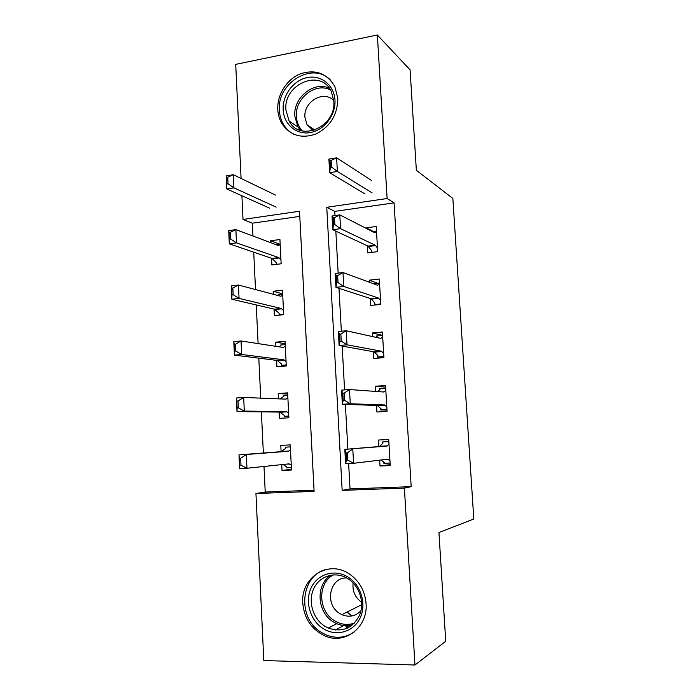 <?xml version="1.0" encoding="UTF-8"?>
<svg xmlns="http://www.w3.org/2000/svg" width="700" height="700" viewBox="0 0 700 700"><rect width="100%" height="100%" fill="white"/><g stroke="black" fill="none" stroke-linecap="round" stroke-linejoin="round"><path stroke-width="1.05" d="M337.829 98.368C337.601 114.59 330.435 126.411 316.321 133.831C301.7 139.055 290.22 135.643 281.89 123.594C279.44 119.394 278.075 114.712 277.795 109.55C277.016 94.902 286.598 79.468 300.037 73.955C315.28 68.941 326.891 73.15 334.863 86.599L337.829 98.368M346.964 612.097L351.811 615.983M366.074 603.619C368.121 627.314 344.715 645.181 324.739 635.836C311.544 629.405 304.22 618.529 302.776 603.19C300.527 577.474 328.422 559.387 349.23 573.886C359.336 580.878 364.954 590.791 366.074 603.619M241.089 178.474L235.707 64.374L377.361 35L410.086 69.851L416.351 170.275L452.847 198.45L473.804 518.989L438.944 532.508L445.725 641.27L414.96 665L263.804 660.555L255.938 493.509L314.099 491.4L299.521 211.242L243.023 219.45L241.902 195.746M263.996 466.471L265.221 492.039L255.938 493.509M299.784 216.388L252.341 223.186L252.954 236.014M253.724 252.193L255.517 289.555M256.252 304.929L258.108 343.595M258.808 358.155L260.724 398.134M261.38 411.863L263.349 453.014M252.341 223.186L243.023 219.45M265.221 492.039L314.037 490.236M281.741 464.625L282.03 470.435L291.506 470.006L290.238 444.876L280.796 445.392L281.102 451.675M279.142 412.064L279.457 418.381L288.881 417.769L287.63 392.858L278.233 393.566L278.495 398.842M276.588 360.351L276.911 366.791L286.283 365.986L285.04 341.294L275.695 342.186L275.896 346.334M274.059 309.094L274.382 315.648L283.701 314.668L282.467 290.185L273.175 291.261L273.324 294.28M271.547 258.283L271.871 264.95L281.146 263.786L279.93 239.523L270.681 240.774L270.777 242.699M348.635 463.523L350.035 488.915L411.18 486.657L394.082 202.886L334.749 211.383L334.976 215.574M335.834 231.157L338.144 273.105M338.984 288.33L341.346 331.223M342.169 346.08L344.584 389.918M345.38 404.399L347.848 449.111M379.68 460.145L380.021 466.016L390.233 465.561L388.71 439.477L378.525 440.029L378.901 446.556M376.521 405.414L376.906 412.011L387.056 411.346L385.543 385.499L375.419 386.26L375.716 391.422M373.424 351.715L373.817 358.488L383.915 357.621L382.41 332.01L372.339 332.973L372.549 336.578M370.352 298.506L370.755 305.454L380.791 304.395L379.304 279.011L369.294 280.166L369.416 282.249M367.308 245.779L367.719 252.901L377.703 251.641L376.224 226.494L366.275 227.841L366.301 228.419M377.361 35L387.118 198.52L326.76 207.287L342.16 490.376L404.399 488.11L414.96 665M394.082 202.886L387.118 198.52M411.18 486.657L404.399 488.11M350.035 488.915L342.16 490.376M334.749 211.383L326.76 207.287M390.18 464.625L380.021 466.016M291.471 469.324L282.03 470.435M279.501 244.116L270.681 240.774M282.651 293.842L273.175 291.261M285.162 343.726L275.695 342.186M287.691 394.047L278.233 393.566M385.639 387.135L375.419 386.26M382.602 335.344L372.339 332.973M377.624 283.281L369.294 280.166M373.546 231.56L366.275 227.841M347.384 628.154L345.371 625.634M390.092 463.041L383.88 463.33L383.801 462.079M388.824 441.481L382.637 441.919L382.716 443.301M388.832 441.578L382.637 441.919L383.031 442.951L379.601 446.504L344.82 449.365L386.951 446.119L388.973 444.071M347.812 460.11L347.41 452.9L346.08 452.97L346.474 460.171L347.812 460.11L353.579 463.295L345.608 463.662L344.82 449.365L346.08 452.97M389.961 460.801L387.713 459.183L353.579 463.295L352.783 448.945L347.41 452.9M383.88 463.33L384.396 462.648L381.159 459.97M345.608 463.662L346.474 460.171M290.342 446.845L285.793 447.151L290.342 446.906M282.966 464.494L286.764 466.874L286.816 467.793L291.384 467.582M286.816 467.793L286.773 466.883M285.836 448.157L285.793 447.151L285.828 448.166L281.54 451.64L238.989 454.86L246.321 454.484L246.96 468.248L288.986 463.864L291.261 465.115M240.993 465.22L246.96 468.248L239.619 468.597L238.989 454.86L239.759 465.281L240.993 465.22L240.669 458.308L239.444 458.369M290.483 449.645L288.356 451.281L246.321 454.484L240.669 458.308M239.759 465.281L239.619 468.597M386.951 409.535L380.774 409.938L386.986 410.069M385.709 388.264L379.549 388.719L379.61 389.856M380.695 408.459L380.774 409.938L381.045 408.791L377.23 405.44L342.352 404.303L341.574 390.136L349.484 389.55L383.793 392L385.822 390.294M377.764 391.571L380.135 389.27L379.549 388.719M344.523 400.33L344.129 393.199L342.799 393.295L343.192 400.426L344.523 400.33L350.271 403.751L342.352 404.303L343.192 400.426M386.794 406.875L384.545 404.941L350.271 403.751L349.484 389.55L344.129 393.199M341.574 390.136L342.799 393.295M383.845 356.501L377.703 357.035L382.139 357.779M382.611 335.422L376.486 336L376.539 336.884M377.606 355.329L377.703 357.035L377.965 355.705L374.132 351.846L339.124 345.529L338.354 331.511L346.22 330.75L380.66 338.38L382.707 337.015M375.944 337.33L377.064 336.411L376.486 336M341.259 341.162L340.874 334.101L339.553 334.224L339.946 341.285L341.259 341.162L347.007 344.803L339.124 345.529L339.946 341.285M383.67 353.447L381.404 351.199L347.007 344.803L346.22 330.75L340.874 334.101M338.354 331.511L339.553 334.224M380.765 303.949L374.658 304.596L375.725 304.929M379.54 283.062L373.494 283.754M374.544 302.671L374.658 304.596L374.911 303.1L371.061 298.734L335.939 287.341L335.178 273.464L342.991 272.527L377.554 285.241L379.61 284.217M373.529 283.762L374.027 283.946M338.039 282.581L337.654 275.59L336.341 275.739L336.726 282.73L338.039 282.581L343.761 286.449L335.939 287.341L336.726 282.73M380.564 300.501L378.297 297.955L343.761 286.449L342.991 272.527L337.654 275.59M335.178 273.464L336.341 275.739M283.229 395.859L283.264 396.69L283.229 395.859L287.761 395.526M288.811 416.334L284.252 416.325L288.794 416.019M284.252 416.325L284.2 415.24L284.252 416.325M238.35 407.838L238.035 400.986L236.819 401.082L237.125 407.925L238.35 407.838L244.3 411.084L237.002 411.591L236.381 397.994L243.67 397.451L244.3 411.084L286.37 411.609L288.645 413.096M237.125 407.925L237.002 411.591L279.58 412.072L284.191 415.24M287.875 397.766L285.749 399.14L243.67 397.451L238.035 400.986M283.264 396.69L280.227 398.912M236.819 401.082L236.381 397.994M280.7 345.012L280.726 345.66L280.7 345.012L285.206 344.584M286.274 365.82L281.706 365.295L286.221 364.91M234.526 351.129L235.734 351.015L235.428 344.225L234.211 344.348L234.412 355.136L233.8 341.67L241.045 340.961L241.675 354.471L234.412 355.136L277.025 360.404L281.636 364.053L281.706 365.295L281.645 364.053M235.734 351.015L241.675 354.471L283.78 359.809L286.055 361.541M285.294 346.342L283.159 347.445L241.045 340.961L235.428 344.225M280.726 345.66L278.871 346.789M234.211 344.348L233.8 341.67M278.189 294.604L278.197 295.076L278.189 294.604L282.669 294.096M280.481 315.009L279.186 314.711L283.684 314.239M279.186 314.711L279.116 313.311L279.186 314.711M233.152 294.735L232.838 288.015L231.639 288.155L231.945 294.875L233.152 294.735L239.068 298.401L231.849 299.224L231.236 285.88L238.446 285.023L239.068 298.401L281.207 308.473L283.491 310.433M231.945 294.875L231.849 299.224L274.496 309.199L279.108 313.303M282.73 295.365L280.595 296.214L238.446 285.023L232.838 288.015M278.197 295.076L277.533 295.4M231.639 288.155L231.236 285.88M376.504 231.166L372.689 231.674M371.516 250.486L371.63 252.402M377.493 248.027L375.209 245.184L340.559 228.672L332.78 229.731L332.027 215.994L339.789 214.891L374.474 232.593L376.539 231.892M334.845 224.578L334.469 217.656L333.165 217.84L333.541 224.761L334.845 224.578L340.559 228.672L339.789 214.891L334.469 217.656M371.901 252.368L371.875 250.959L368.016 246.102L332.78 229.731L333.541 224.761M332.027 215.994L333.165 217.84M275.87 244.606L280.158 244.029M276.675 264.346L276.614 263.007M230.589 238.989L230.282 232.339L229.084 232.505L229.39 239.155L230.589 238.989L236.486 242.865L229.311 243.836L228.707 230.624L235.874 229.609L236.486 242.865L278.661 257.574L280.945 259.77M229.39 239.155L229.311 243.836L271.985 258.431L276.605 262.999L276.885 264.32M280.192 244.834L278.058 245.429L235.874 229.609L230.282 232.339M229.084 232.505L228.707 230.624M347.664 576.852C360.92 584.71 366.852 604.17 360.062 618.091C353.465 632.126 336.026 636.913 323.129 628.574C310.118 620.436 304.623 601.449 311.159 587.808C317.502 574.053 334.504 568.785 347.664 576.852M324.861 626.246L328.274 628.066C342.3 632.747 352.783 628.355 359.713 614.88C364.822 602.245 359.328 585.664 347.821 578.62L347.541 578.445C335.387 570.99 319.655 575.837 313.784 588.56C307.738 601.178 312.839 618.739 324.861 626.246M361.016 610.636C355.609 616.289 349.221 617.628 341.871 614.653L339.876 613.576C324.196 604.791 329.499 577.115 346.71 577.964M327.469 569.188C300.606 573.947 296.284 617.925 321.317 632.38L326.121 634.909C336.332 638.907 345.826 637.831 354.602 631.68M347.139 612.01L352.082 615.93M346.658 625.642L347.401 626.929L349.65 626.964M361.646 602.332C355.084 597.546 352.24 591.071 353.124 582.907M283.159 109.769C282.319 95.226 293.519 80.185 307.344 77.551C321.142 74.699 334.241 85.225 334.976 100.144C335.912 115.019 324.188 130.296 310.275 132.597C296.371 135.109 283.797 124.355 283.159 109.769M333.812 101.132L331.354 91.56C321.02 68.031 283.246 83.93 285.915 110.014L289.082 121.039C299.941 142.669 336.35 126.989 333.812 101.132M313.18 130.62L307.046 124.749L304.911 117.25C303.345 101.631 323.977 89.6 333.777 100.686M330.829 80.456C313.092 60.848 276.658 82.749 279.405 110.469C279.676 115.579 281.033 120.207 283.456 124.372C286.055 128.739 289.546 132.055 293.939 134.33M312.244 128.293L312.148 130.051M372.155 192.885L337.382 171.465L329.648 172.69L328.904 159.084L336.621 157.824L371.429 180.407M331.686 167.16L331.31 160.309L330.015 160.519L330.391 167.361L331.686 167.16L337.382 171.465L336.621 157.824L331.31 160.309M365.006 193.952L329.648 172.69L330.391 167.361M328.904 159.084L330.015 160.519M228.051 183.776L227.745 177.188L226.555 177.38L226.852 183.969L228.051 183.776L233.931 187.854L226.791 188.982L226.196 175.893L233.319 174.729L233.931 187.854L276.141 207.121M226.852 183.969L226.791 188.982L269.491 208.101M275.537 195.081L233.319 174.729L227.745 177.188M226.555 177.38L226.196 175.893M387.371 445.874L380.021 446.259M386.951 446.119L379.601 446.504M388.15 459.331L385.332 459.463M286.046 464.17L289.529 464.012M281.54 451.64L288.356 451.281M282.065 451.404L288.873 451.045M384.204 391.825L382.812 391.93M384.545 404.941L377.23 405.44M384.991 405.16L377.676 405.659M381.08 338.275L380.45 338.336M381.404 351.199L374.132 351.846M381.85 351.488L374.579 352.126M378.297 297.955L371.061 298.734M378.744 298.296L371.516 299.075M280.131 412.274L286.912 411.81M279.58 412.072L286.37 411.609M284.541 399.088L286.265 398.965M277.576 360.666L284.322 360.071M277.025 360.404L283.78 359.809M282.905 347.41L283.684 347.34M275.039 309.514L281.75 308.787M274.496 309.199L281.207 308.473M280.621 296.223L281.12 296.161M375.209 245.184L368.016 246.102M375.664 245.586L368.471 246.505M272.527 258.808L279.204 257.95M271.985 258.431L278.661 257.574M352.642 624.82C347.322 626.334 342.02 625.957 336.744 623.691L333.384 621.915C316.767 612.29 315.438 584.343 331.039 575.102M333.48 574.831C317.336 582.969 317.922 611.179 334.539 620.751C341.031 624.654 347.681 625.433 354.48 623.096M300.466 130.401L297.929 126.901L294.805 116.086C293.134 97.703 313.95 80.692 329.368 88.261M330.514 90.011C315.656 81.874 294.717 98.385 296.389 116.506C296.748 122.255 298.76 127.067 302.426 130.944M387.336 445.909L379.995 446.294M282.021 451.439L288.838 451.08M341.871 614.653L361.699 604.721M352.835 624.654C347.454 626.229 342.09 625.905 336.744 623.691L328.274 628.066M335.335 630.009L343.796 625.52M300.598 130.445L297.929 126.901L289.082 121.039M307.046 124.749L314.877 130.086"/></g></svg>
